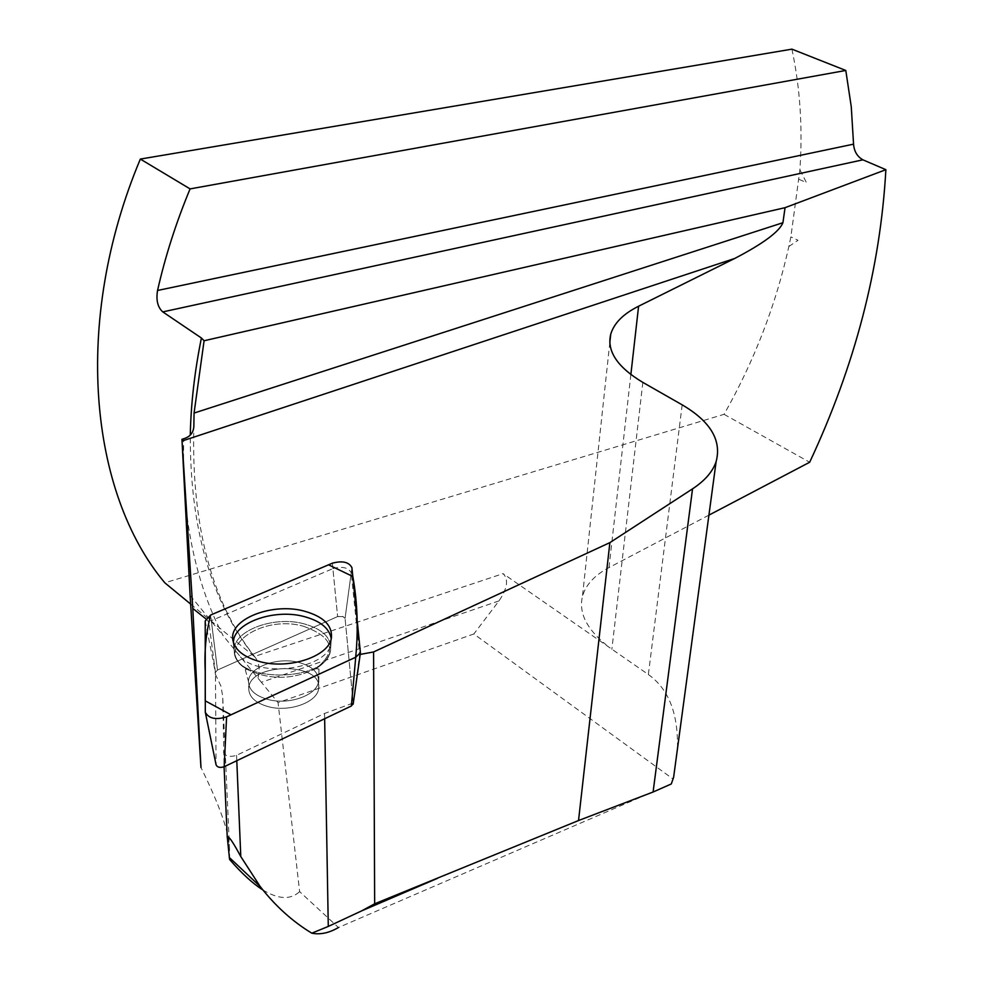 <?xml version="1.0" encoding="UTF-8"?>
<svg xmlns="http://www.w3.org/2000/svg" width="983" height="983" viewBox="0 0 983 983"><rect width="100%" height="100%" fill="white"/><g stroke="black" fill="none" stroke-linecap="round" stroke-linejoin="round"><path stroke-width="0.74" stroke-dasharray="4.92 3.69" d="M223.399 751.934C225.119 756.308 229.506 757.438 236.571 755.313L324.55 713.461L353.18 703.017L359.643 654.531L351.214 572.831L345.07 618.344L342.367 616.194L337.611 616.574L217.489 670.025L215.437 672.372L215.449 674.424L220.856 685.925L222.723 696.345L224.075 766.777M229.592 859.461L229.481 847.899C228.978 831.876 219.467 805.077 200.974 767.502M205.828 618.811L208.826 622.042L211.333 620.642L217.489 670.025L337.611 616.574L343.571 616.611L345.07 618.344L353.229 703.545L360.589 651.029M205.226 711.434L216.076 764.614L215.437 672.372L208.826 622.042M213.716 663.685L215.449 674.424M332.365 563.185L337.611 616.574L332.893 568.616L211.333 620.642M332.893 568.616C342.305 566.097 348.412 567.51 351.214 572.831M190.088 595.403L223.19 635.755C202.547 596.718 189.805 550.591 184.988 497.398M671.303 783.955L338.447 927.522L299.631 891.63L278.066 702.648L473.855 633.974L673.208 779.15M262.854 889.934C278.361 899.42 290.612 899.986 299.631 891.63M682.19 404.861L648.362 674.522L503.087 573.63C508.789 579.356 507.412 588.461 498.971 600.92L473.855 633.974M498.971 600.92L261.355 682.276L278.066 702.648M261.355 682.276L223.19 635.755M258.038 677.68C260.102 669.239 259.143 662.444 255.187 657.32L254.351 656.546L503.087 573.63M708.927 515.129L608.993 567.584C594.469 575.264 585.622 584.934 582.428 596.595C578.655 612.716 586.556 628.776 606.13 644.787M791.917 49.15C800.125 87.831 802.779 128.048 799.904 169.801L790.873 236.891L788.857 246.5C775.808 305.16 754.207 361.105 724.066 414.322L164.812 582.808M648.362 674.522C668.882 689.169 678.553 714.15 677.373 749.439M190.641 604.078L254.351 656.546C211.308 602.186 189.952 528.362 190.284 435.051M724.066 414.322L809.673 462.243M788.857 246.5L798.049 240.282L790.873 236.891M799.154 179.373L806.453 182.641L799.904 169.801M331.234 638.68L330.988 643.447C328.347 667.875 263.456 678.565 241.191 657.75L235.109 650.353L233.364 642.403M268.371 706.691C255.519 703.042 248.982 697.033 248.76 688.678C248.564 662.431 322.301 661.768 318.652 687.965C318.455 701.751 289.862 712.601 268.371 706.691C289.862 712.601 318.455 701.751 318.652 687.965C322.301 661.768 248.564 662.431 248.76 688.678C248.982 697.033 255.519 703.042 268.371 706.691M353.18 703.017L345.07 618.344L351.914 567.67M205.214 620.973L215.437 672.372L217.489 670.025L210.632 615.039M236.571 755.313L236.792 760.707M324.55 713.461L324.648 718.745M222.785 698.127L229.481 847.899M183.428 467.613L183.674 438.75M630.865 374.548L608.993 567.584M642.845 382.399L611.856 649.296M303.342 623.652C272.721 615.53 231.693 631.479 234.286 651.299C233.917 683.517 326.811 682.558 330.509 650.451C331.799 637.906 322.743 628.96 303.342 623.652C322.743 628.96 331.799 637.906 330.509 650.451C326.811 682.558 233.917 683.517 234.286 651.299C231.693 631.479 272.721 615.53 303.342 623.652M303.01 626.11C333.311 636.824 337.611 651.016 315.899 668.686C292.246 679.941 269.268 680.162 246.954 669.337C212.267 649.616 260.36 614.228 303.01 626.11C260.36 614.228 212.267 649.616 246.954 669.337C269.268 680.162 292.246 679.941 315.899 668.686C337.611 651.016 333.311 636.824 303.01 626.11M268.138 699.527C289.666 705.438 318.32 694.625 318.517 680.875C318.492 672.2 311.869 666.044 298.648 662.407C277.181 656.632 248.367 667.42 248.49 681.563C248.711 689.906 255.261 695.89 268.138 699.527C255.261 695.89 248.711 689.906 248.49 681.563C248.367 667.42 277.181 656.632 298.648 662.407C311.869 666.044 318.492 672.2 318.517 680.875C318.32 694.625 289.666 705.438 268.138 699.527M255.187 657.32C211.738 602.714 191.292 525.807 193.835 426.597M609.829 342.539L582.428 596.595M331.357 638.164L330.509 650.451C329.059 657.516 324.193 663.599 315.899 668.686L318.971 669.018L315.899 668.686C324.193 663.599 329.059 657.516 330.509 650.451L330.988 643.447M232.922 640.572L234.286 651.299C234.986 658.364 239.213 664.385 246.954 669.337L245.308 669.706L246.954 669.337C239.213 664.385 234.986 658.364 234.286 651.299L233.389 644.27M318.971 669.018L318.652 687.965L318.971 669.018M245.308 669.706L248.49 681.563L248.76 688.678L248.49 681.563L245.308 669.706"/><path stroke-width="1.47" d="M262.854 889.934C252.963 883.717 241.867 873.555 229.592 859.461L227.245 836.902C229.592 835.304 238.5 852.531 240.786 856.549L260.151 886.482C275.228 905.884 292.442 921.452 311.808 933.186C320.237 934.87 329.108 932.978 338.447 927.522M324.648 718.745L328.285 926.428L311.808 933.186M205.828 618.811L192.779 608.416L200.974 767.502L190.088 595.403L181.953 439.315L183.674 438.75C189.965 436.907 193.356 432.864 193.835 426.597L194.069 413.057L204.083 340.757L201.404 338.005L162.773 311.894C157.698 307.323 155.953 300.184 157.55 290.476C165.242 256.416 176.092 222.551 190.088 188.896L845.798 70.457L851.266 106.754L853.551 144.157C854.153 151.407 857.262 156.629 862.89 159.824L885.88 169.678C880.363 268.089 854.952 365.602 809.673 462.243L708.927 515.129M360.171 654.42L373.589 651.95L374.658 903.795L361.486 910.958L328.285 926.428M204.083 340.757L785.048 207.683L782.923 222.723C779.322 231.644 763.263 243.563 734.731 258.455L638.594 306.217C623.259 313.884 613.97 323.235 610.726 334.257C606.646 351.078 617.349 367.126 642.845 382.399L682.19 404.861C710.463 421.449 721.78 440.372 716.128 461.605C712.761 471.619 704.897 480.699 692.548 488.846L609.878 542.628L373.589 651.95M192.779 608.416L181.953 439.315M609.878 542.628L578.532 820.535L653.093 792.015L671.303 783.955L673.625 777.258L677.373 749.439M785.048 207.683L885.88 169.678M190.641 604.078L164.812 582.808C89.637 493.134 71.956 321.969 140.336 159.074L791.917 49.15L845.798 70.457M140.336 159.074L190.088 188.896M578.532 820.535L374.658 903.795M233.364 642.403C233.266 623.062 273.52 608.538 303.44 616.39C320.114 620.74 329.391 628.162 331.234 638.68M353.229 703.545L351.361 705.991L224.198 766.715C220.143 768.018 217.44 767.428 216.1 764.946L216.076 764.614M332.365 563.185L210.632 615.039L205.214 620.973L205.3 712.282C208.801 718.61 215.891 720.134 226.594 716.84L355.723 657.234L360.417 652.737L351.914 567.67C348.916 562.006 342.403 560.507 332.365 563.185M260.348 661.768C289.666 669.607 328.838 656.239 331.357 638.164C332.672 625.409 323.382 616.316 303.501 610.922C272.131 602.653 230.083 618.823 232.725 638.987C234.163 649.542 243.366 657.135 260.348 661.768M355.686 657.246C358.414 629.464 357.468 602.542 352.836 576.48L328.531 564.807L210.669 615.026C206.012 632.708 204.194 651.324 205.226 670.873L205.226 700.83L230.993 714.813L355.686 657.246M236.792 760.707L240.786 856.549M224.075 766.777L227.233 836.693M734.731 258.455L182.064 441.023M201.404 338.005C194.646 371.328 190.935 403.681 190.284 435.051M638.594 306.217L630.865 374.548M862.89 159.824L162.773 311.894M157.55 290.476L853.551 144.157M692.548 488.846L653.093 792.015M782.923 222.723L194.069 413.057M351.361 705.991L355.723 657.234M226.594 716.84L224.198 766.715M260.003 886.347L229.26 857.422M437.484 878.335L361.486 910.946M610.726 334.257L609.829 342.539M716.128 461.605L673.625 777.258M353.155 704.221L360.417 652.737M216.1 764.946L205.3 712.282M232.922 640.572L232.725 638.987"/></g></svg>
